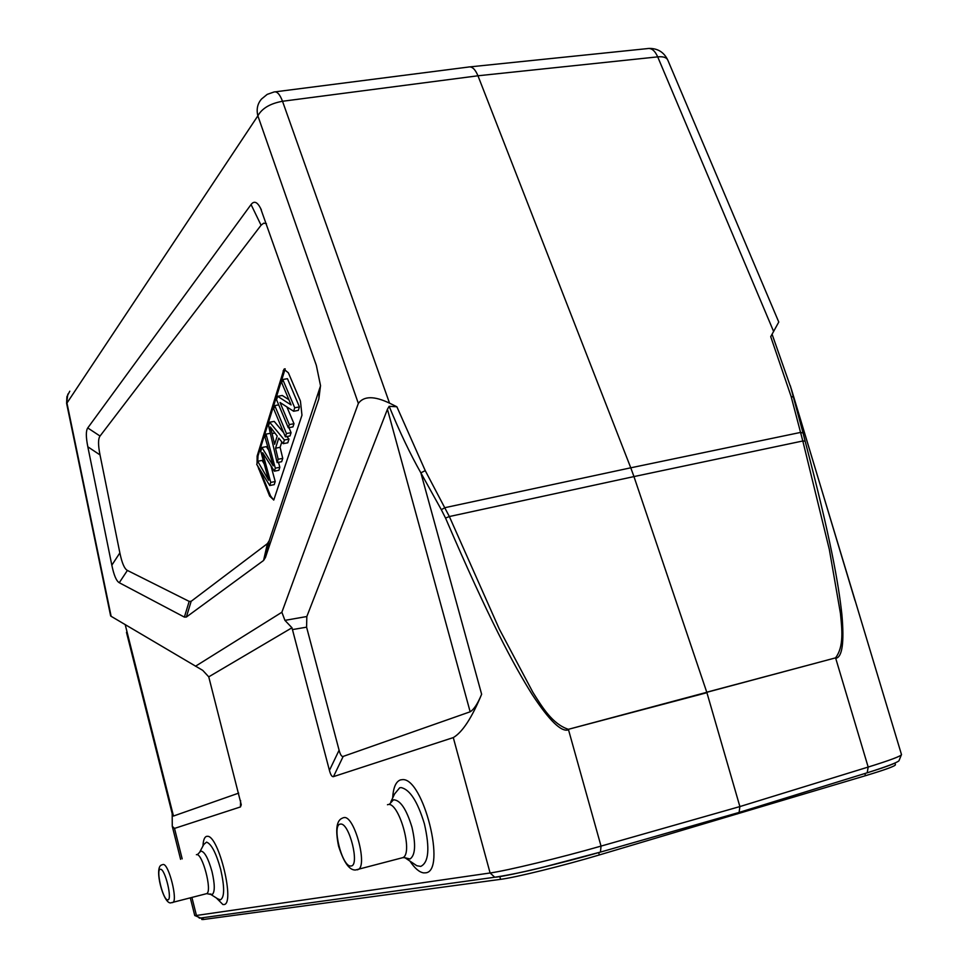 <?xml version="1.0" encoding="UTF-8"?>
<svg xmlns="http://www.w3.org/2000/svg" width="968" height="968" viewBox="0 0 968 968"><rect width="100%" height="100%" fill="white"/><g stroke="black" fill="none" stroke-linecap="round" stroke-linejoin="round"><path stroke-width="1.45" d="M208.749 676.838L202.748 670.376L111.138 616.313L66.961 403.051L257.863 115.833C256.266 109.263 257.5 103.661 261.541 99.014L267.18 94.392L274.041 91.984C276.981 91.149 279.812 94.235 282.523 101.265C270.193 103.503 261.977 108.355 257.863 115.833L358.354 403.426L281.869 612.26L284.931 620.367L291.973 627.772L208.749 676.838L241.274 804.783L240.451 806.937L174.506 828.414L182.178 858.858M195.476 666.25L281.869 612.26M265.45 557.471L263.574 560.472L186.352 617.052L184.368 617.1L119.258 582.712C116.366 581.054 113.885 575.21 111.828 565.179L87.834 446.805C85.874 437.016 85.85 430.736 87.749 427.953L251.063 204.55C254.088 200.582 257.258 201.828 260.586 208.302L316.33 365.335L320.517 385.627L318.859 398.84L265.45 557.471L269.286 540.58L320.529 385.893M358.354 403.426C363.799 395.936 374.192 395.839 389.535 403.148L396.88 406.778L389.16 406.306L387.43 409.27L306.832 616.519L306.59 627.167L339.09 750.212C340.325 754.786 341.692 756.855 343.192 756.407L470.158 711.795C473.933 709.508 477.756 703.663 481.628 694.25C471.924 717.76 462.474 732.207 453.29 737.592L333.476 776.626C332 777.026 330.657 774.945 329.435 770.395L291.973 627.772M389.16 406.306C399.687 431.946 410.263 454.125 420.862 472.856L441.299 509.664L445.086 507.643L630.773 467.81L477.962 75.782L657.708 56.87C654.864 50.53 651.391 47.771 647.277 48.618L470.097 66.865M441.299 509.664L445.534 518.074C489.215 619.81 513.839 665.222 532.097 694.395C549.34 720.664 561.488 732.461 568.519 729.799L601.031 846.105C560.629 857.696 506.421 870.789 490.098 872.979L453.29 737.592M739.007 812.467L867.207 772.791L739.116 812.418L739.879 806.574L706.918 692.701L568.373 729.315C552.462 724.076 542.346 707.366 532.908 692.338L499.343 629.127L449.358 516.537L425.242 470.617L396.88 406.778M600.354 852.13L739.08 812.43L600.087 852.203C562.469 863.02 511.999 875.12 496.632 877.093L494.757 877.238C510.305 874.818 526.713 871.406 543.956 867.001L600.462 852.07L601.031 846.105L739.879 806.574L868.175 767.055L867.207 772.791C886.458 766.668 897.046 762.663 898.97 760.775L901.486 754.544C901.269 756.068 890.173 760.231 868.175 767.055L835.723 658.325C842.269 657.26 844.338 642.716 841.906 614.704C838.578 584.067 830.665 538.148 805.122 441.154L803.065 433.011L800.572 432.418L630.773 467.81L633.955 476.583L802.811 440.984L829.346 549.57L840.43 613.301C842.027 629.152 844.108 646.672 835.529 657.877L706.761 692.205L633.955 476.583L449.358 516.537L445.534 518.074M773.65 331.54L657.708 56.87C663.189 56.35 666.553 57.427 667.787 60.089L778.768 322.041L770.722 336.683L791.122 396.493L802.811 440.984L805.122 441.154M790.348 385.76L803.065 433.011M468.439 67.034C472.021 66.223 475.191 69.139 477.962 75.782L282.523 101.265L389.535 403.148M172.51 814.911L173.478 816.036L238.685 793.119M126.481 632.346L126.772 633.495M172.183 813.592L172.268 826.273L174.506 828.414M191.93 897.542L196.444 915.462L194.749 915.51L200.763 918.063M835.565 657.865L568.422 729.303M791.122 396.493L793.724 397.207L856.789 606.053M772.089 334.262L791.534 389.644L855.034 600.644M201.404 917.906L201.804 919.491L203.365 919.503L500.565 879.343C515.363 877.516 563.485 865.67 599.337 854.95L865.489 775.695C885.236 769.741 895.218 766.099 895.436 764.756L894.916 763.05M736.975 813.035L737.253 813.979M266.43 223.681L263.707 223.16L261.07 225.217L100.043 436.048C98.058 438.806 98.058 445.099 100.019 454.924L119.863 552.897C121.932 562.989 124.436 568.833 127.389 570.43L189.183 601.394L191.168 601.297L267.41 543.629L269.286 540.58M257.609 465.814L269.661 496.1L273.775 500.02L301.968 415.224L300.443 401.103L288.367 372.801L283.951 369.268L257.137 456.037L257.077 463.285M273.702 500.069L270.544 495.918L259.63 469.093M257.73 461.264L258.02 455.868L285.197 368.844M277.114 462.595L268.596 425.726L269.661 422.229L284.386 439.98L283.188 443.671L278.76 438.068L275.553 448.196L278.191 459.255L277.114 462.595L281.652 461.712L282.741 458.372L280.103 447.325L281.821 441.94M283.188 443.671L287.786 442.799L288.984 439.109L286.855 436.544M283.697 432.756L274.21 421.382L269.661 422.229M285.391 436.822L273.738 408.932L274.755 405.604L286.455 433.543L285.391 436.822L290.013 435.951L291.078 432.672L288.972 427.65M288.307 427.771L276.546 399.76L277.61 396.311L291.102 404.926L281.748 382.808L282.753 379.504L294.732 407.77L293.619 411.255L280.042 402.506L289.323 424.589L288.307 427.771L292.953 426.9L293.982 423.718L286.903 406.935M293.619 411.255L298.313 410.396L299.439 406.899L287.435 378.682L282.753 379.504M288.887 399.687L282.245 395.476L277.61 396.311M264.167 463.89L262.134 460.417L257.694 461.276L268.656 480.201L260.767 451.245L261.917 447.494L266.394 446.635L268.753 450.277M261.917 447.494L273.23 465.85L265.038 437.306L266.018 434.112L275.323 468.173L274.355 471.174L262.667 452.734L270.738 482.415L269.745 485.525L274.21 484.641L275.214 481.532L270.955 465.826M274.355 471.174L278.869 470.291L279.837 467.29L278.481 462.329M278.191 459.255L282.741 458.372M284.386 439.98L288.984 439.109M275.553 448.196L280.103 447.325M272.081 433.531L274.609 444.3L277.199 436.072L270.302 426.949L272.081 433.531L274.827 433.011M286.455 433.543L291.078 432.672M274.755 405.604L278.699 404.89M289.323 424.589L293.982 423.718M294.732 407.77L299.439 406.899M266.018 434.112L270.338 433.301M275.323 468.173L279.837 467.29M275.214 481.532L270.738 482.415M269.745 485.525L256.738 464.41L257.694 461.276M306.832 616.519L284.931 620.367M481.628 694.25L420.862 472.856L425.242 470.617M69.793 391.205L66.901 396.711L66.61 403.353L110.654 615.987M125.211 624.65L173.478 816.036M196.444 915.462L199.493 918.172L494.757 877.238L490.098 872.979L196.444 915.462M216.348 897.953L222.894 904.535L223.838 904.56C235.502 904.717 218.78 835.348 207.43 836.291L206.523 836.364C204.429 837.102 203.244 840.297 202.977 845.971M409.936 861.109C414.752 868.332 419.313 872.253 423.633 872.882L425.363 872.846C447.107 872.229 423.21 776.651 402.168 779.663L400.486 779.905C395.876 781.551 393.262 787.577 392.669 797.995M240.596 800.548L240.451 806.937M292.372 629.599L306.59 627.167M470.158 711.795L387.43 409.27M867.086 772.839C883.481 767.733 893.404 764.151 896.864 762.082M202.917 917.7L203.365 919.503M865.489 775.695L864.835 773.517M598.672 852.578L599.337 854.95M500.565 879.343L499.791 876.548M333.476 776.626L343.192 756.407M339.09 750.212L329.435 770.395M217.764 898.848L220.426 899.853C224.612 897.336 224.685 887.136 220.656 869.276C216.106 852.965 211.399 843.914 206.547 842.124L203.776 844.471L199.868 851.828M197.968 854.042L200.872 851.078C204.55 851.489 208.265 858.313 212.004 871.575C214.908 884.28 215.005 891.927 212.282 894.505L209.996 893.948M206.039 893.803L206.692 893.633C212.633 891.443 202.179 852.021 196.395 854.708M162.89 864.497L163.326 864.472C168.868 864.097 178.027 900.651 172.836 902.515L172.461 902.648M160.228 869.276L160.567 869.264C165.201 869.07 172.558 899.841 167.887 899.853L167.537 899.853C162.866 899.671 155.703 869.627 160.228 869.276M413.614 863.577L416.797 865.719L420.717 866.408C428.764 862.573 429.998 848.379 424.395 823.828C417.619 801.528 409.863 789.452 401.103 787.601L399.687 787.783L394.557 793.99L390.83 801.879M389.898 803.694L393.468 799.81C400.22 799.907 406.366 808.994 411.932 827.108C415.998 844.556 415.369 855.192 410.033 859.003L404.709 857.684M401.212 858.071L402.942 857.612C413.723 852.965 398.405 800.197 387.66 804.686L387.466 804.747M343.156 817.766L344.378 817.536C354.506 816.278 367.743 865.416 358.305 869.47L357.313 869.845M351.154 865.985L350.501 866.009C341.837 866.154 331.734 825.172 340.143 824.131L340.796 824.058C349.412 823.211 359.902 865.549 351.154 865.985M267.41 543.629L263.574 560.472M186.352 617.052L191.168 601.297M189.183 601.394L184.368 617.1M119.258 582.712L127.389 570.43M119.863 552.897L111.828 565.179M87.834 446.805L100.019 454.924M100.043 436.048L87.749 427.953M251.063 204.55L261.07 225.217M319.198 391.689L318.859 398.84M259.472 468.851L258.637 469.02M269.661 496.1L270.544 495.918M257.137 456.037L258.02 455.868M284.048 370.696L283.116 370.853M264.966 456.388L263.756 456.63M468.318 67.07L275.396 91.815M67.857 394.073L66.61 403.353M126.469 632.334L172.594 815.225M194.762 915.559L190.333 897.965M180.593 859.318L172.268 826.273M901.523 754.689L856.486 605.048M667.787 60.089C664.024 52.26 657.816 48.364 649.153 48.424M218.078 899.054L210.83 894.456L206.692 893.633L171.179 902.757C163.677 905.77 153.162 866.009 162.043 864.86M413.832 863.722L404.975 857.745L402.942 857.612L355.607 869.978C349.496 870.51 343.821 862.548 338.558 846.092C335.218 829.612 336.513 820.283 342.442 818.129M261.384 209.971L260.573 208.302M285.028 368.82L284.411 368.929"/></g></svg>
